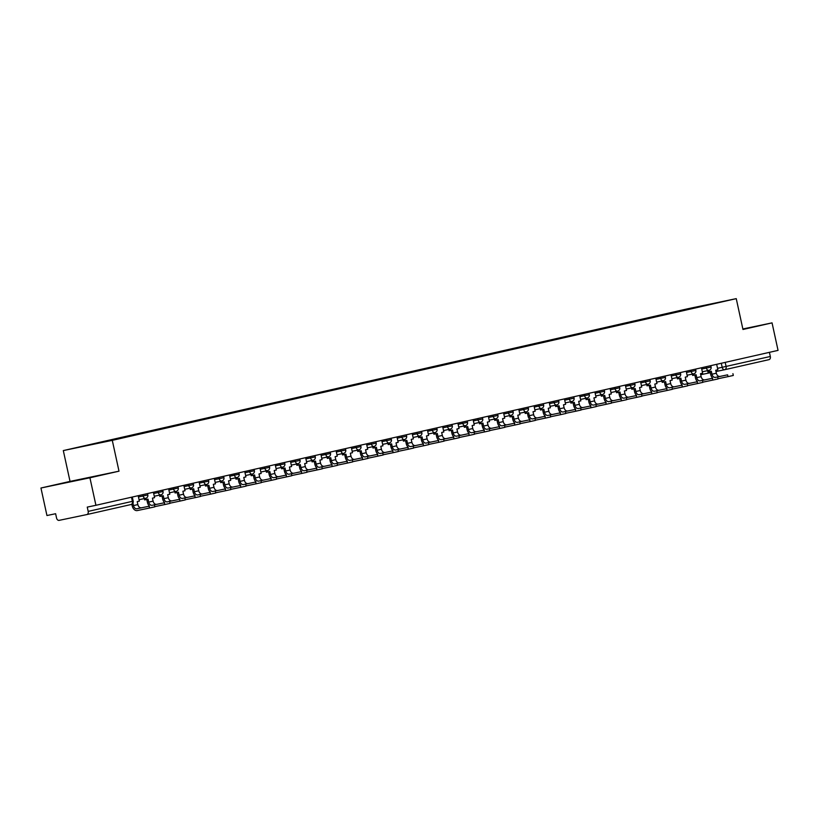 <?xml version="1.0" encoding="UTF-8"?>
<svg xmlns="http://www.w3.org/2000/svg" width="819" height="819" viewBox="0 0 819 819"><rect width="100%" height="100%" fill="white"/><g stroke="black" fill="none" stroke-linecap="round" stroke-linejoin="round"><path stroke-width="1.23" d="M40.95 488.011L89.926 477.784L95.925 505.292L778.05 350.378L772.051 322.87L742.966 329.473L736.25 298.638L687.274 308.876L63.309 450.583L70.035 481.408L40.95 488.011L46.949 515.53L55.62 513.718L56.552 518.007A2.826 1.996 -102.8 0 0 59.111 520.362L86.834 514.567A2.826 1.996 -102.8 0 0 86.855 514.557A2.826 1.996 -102.8 0 0 88.186 511.394L133.2 501.156L132.299 497.031M89.926 477.784L119.001 471.181L112.285 440.346L736.25 298.638M95.925 505.292L87.254 507.104L88.186 511.394M772.051 322.87L742.864 328.972M769.41 352.344L770.321 356.48A2.826 1.996 77.2 0 1 768.98 359.654A2.826 1.996 77.2 0 1 768.959 359.654L724.805 369.686M685.483 309.92L701.627 306.255M685.186 309.643L701.586 305.917M63.309 450.583L112.285 440.346M742.915 329.238L747.317 328.143L742.884 329.064M70.035 481.408L119.001 471.181M76.607 480.456L95.434 476.187L76.607 480.456M727.62 374.836L715.417 377.385L727.62 374.836L728.009 376.638L718.048 378.716M732.923 373.659L733.312 375.46L728.009 376.638M701.719 369.031L706.377 368.059A2.826 1.996 78.2 0 0 708.906 370.393L709.172 371.724L711.312 371.232L711.967 374.211A3.819 2.703 -102.8 0 0 715.417 377.385M709.172 371.724L707.892 371.99L707.606 370.659M716.666 364.322L717.854 369.748L715.704 370.239L716.359 373.208A3.819 2.703 -102.8 0 0 719.809 376.392M712.694 378.153A5.661 4.003 77.2 0 1 710.687 374.478L710.042 371.519M712.397 378.296L700.194 380.845L712.397 378.296L712.786 380.088L702.825 382.176M717.7 377.119L718.089 378.921L712.786 380.088M693.652 373.853L693.949 375.174L696.089 374.692L696.744 377.661A3.819 2.703 -102.8 0 0 700.194 380.845M693.949 375.174L692.669 375.44L692.383 374.119M701.443 367.782L702.63 373.208L700.48 373.689L701.136 376.668A3.819 2.703 -102.8 0 0 704.586 379.842M697.471 381.613A5.661 4.003 77.2 0 1 695.464 377.928L694.819 374.979M697.174 381.756L684.971 384.306L697.174 381.756L697.563 383.548L687.602 385.636M702.477 380.579L702.866 382.371L697.563 383.548M671.273 375.952L675.921 374.979A2.826 1.996 78.2 0 0 678.46 377.303L678.726 378.634L680.865 378.153L681.521 381.122A3.819 2.703 -102.8 0 0 684.971 384.306M678.726 378.634L677.446 378.9L677.159 377.579M686.22 371.232L687.407 376.668L685.257 377.149L685.902 380.129A3.819 2.703 -102.8 0 0 689.363 383.302M682.247 385.063A5.661 4.003 77.2 0 1 680.241 381.388L679.596 378.439M681.94 385.206L669.747 387.756L681.94 385.206L682.34 387.008L672.379 389.086M687.254 384.029L687.643 385.831L682.34 387.008M663.206 380.763L663.492 382.094L665.642 381.603L666.287 384.582A3.819 2.703 -102.8 0 0 669.747 387.756M663.492 382.094L662.223 382.36L661.936 381.03M670.996 374.692L672.184 380.118L670.034 380.61L670.679 383.579A3.819 2.703 -102.8 0 0 674.139 386.763M667.024 388.523A5.661 4.003 77.2 0 1 665.018 384.848L664.373 381.889M666.717 388.667L654.524 391.216L666.717 388.667L667.116 390.468L657.155 392.547M672.03 387.489L672.419 389.291L667.116 390.468M647.983 384.224L648.269 385.554L650.419 385.063L651.064 388.032A3.819 2.703 -102.8 0 0 654.524 391.216M648.269 385.554L647 385.821L646.713 384.49M655.773 378.153L656.961 383.579L654.811 384.07L655.456 387.039A3.819 2.703 -102.8 0 0 658.916 390.223M651.801 391.984A5.661 4.003 77.2 0 1 649.795 388.298L649.15 385.35M651.494 392.127L639.301 394.676L651.494 392.127L651.893 393.919L641.932 396.007M656.807 390.95L657.196 392.741L651.893 393.919M625.603 386.322L630.251 385.35A2.826 1.996 78.2 0 0 632.79 387.674L633.046 389.005L635.196 388.523L635.841 391.492A3.819 2.703 -102.8 0 0 639.301 394.676M633.046 389.005L631.777 389.271L631.49 387.95M640.55 381.603L641.738 387.039L639.588 387.52L640.233 390.499A3.819 2.703 -102.8 0 0 643.693 393.673M636.578 395.434A5.661 4.003 77.2 0 1 634.571 391.758L633.926 388.81M636.271 395.577L624.078 398.126L636.271 395.577L636.67 397.379L626.709 399.457M641.584 394.4L641.973 396.201L636.67 397.379M617.536 391.144L617.823 392.465L619.973 391.973L620.618 394.953A3.819 2.703 -102.8 0 0 624.078 398.126M617.823 392.465L616.553 392.731L616.267 391.41M625.327 385.063L626.515 390.489L624.365 390.98L625.01 393.949A3.819 2.703 -102.8 0 0 628.47 397.133M621.355 398.894A5.661 4.003 77.2 0 1 619.348 395.219L618.703 392.27M621.048 399.037L608.855 401.586L621.048 399.037L621.447 400.839L611.486 402.917M626.361 397.86L626.75 399.662L621.447 400.839M595.157 393.233L599.805 392.26A2.826 1.996 78.2 0 0 602.344 394.594L602.6 395.925L604.75 395.434L605.395 398.403A3.819 2.703 -102.8 0 0 608.855 401.586M602.6 395.925L601.33 396.191L601.044 394.86M610.104 388.523L611.291 393.949L609.141 394.441L609.786 397.41A3.819 2.703 -102.8 0 0 613.247 400.593M606.132 402.354A5.661 4.003 77.2 0 1 604.125 398.669L603.48 395.72M605.825 402.498L593.632 405.047L605.825 402.498L606.224 404.289L596.263 406.378M611.138 401.32L611.527 403.112L606.224 404.289M587.09 398.054L587.377 399.375L589.526 398.894L590.171 401.863A3.819 2.703 -102.8 0 0 593.632 405.047M587.377 399.375L586.107 399.641L585.82 398.321M594.881 391.984L596.068 397.41L593.918 397.891L594.563 400.87A3.819 2.703 -102.8 0 0 598.024 404.043M590.909 405.814A5.661 4.003 77.2 0 1 588.902 402.129L588.257 399.181M590.601 405.958L578.409 408.507L590.601 405.958L591.001 407.749L581.04 409.828M595.915 404.781L596.304 406.572L591.001 407.749M564.711 400.153L569.359 399.181A2.826 1.996 78.2 0 0 571.887 401.505L572.153 402.835L574.303 402.354L574.948 405.323A3.819 2.703 -102.8 0 0 578.409 408.507M572.153 402.835L570.884 403.102L570.597 401.781M579.657 395.434L580.845 400.86L578.695 401.351L579.34 404.32A3.819 2.703 -102.8 0 0 582.8 407.504M575.685 409.265A5.661 4.003 77.2 0 1 573.679 405.589L573.034 402.641M575.378 409.408L563.185 411.957L575.378 409.408L575.777 411.21L565.816 413.288M580.691 408.231L581.081 410.032L575.777 411.21M549.488 403.613L554.135 402.641A2.826 1.996 78.2 0 0 556.664 404.965L556.93 406.296L559.08 405.804L559.725 408.783A3.819 2.703 -102.8 0 0 563.185 411.957M556.93 406.296L555.661 406.562L555.374 405.231M564.434 398.894L565.622 404.32L563.472 404.811L564.117 407.78A3.819 2.703 -102.8 0 0 567.577 410.964M560.462 412.725A5.661 4.003 77.2 0 1 558.456 409.05L557.811 406.091M560.155 412.868L547.962 415.417L560.155 412.868L560.554 414.67L550.593 416.748M565.468 411.691L565.857 413.493L560.554 414.67M541.42 408.425L541.707 409.756L543.857 409.265L544.502 412.233A3.819 2.703 -102.8 0 0 547.962 415.417M541.707 409.756L540.438 410.022L540.151 408.691M549.211 402.354L550.399 407.78L548.249 408.272L548.894 411.24A3.819 2.703 -102.8 0 0 552.354 414.424M545.239 416.185A5.661 4.003 77.2 0 1 543.232 412.5L542.587 409.551M544.932 416.328L532.739 418.878L544.932 416.328L545.331 418.12L535.37 420.208M550.245 415.151L550.634 416.943L545.331 418.12M526.197 411.885L526.484 413.206L528.634 412.725L529.279 415.694A3.819 2.703 -102.8 0 0 532.739 418.878M526.484 413.206L525.214 413.472L524.928 412.152M533.988 405.804L535.176 411.24L533.026 411.722L533.671 414.701A3.819 2.703 -102.8 0 0 537.131 417.874M530.016 419.635A5.661 4.003 77.2 0 1 528.009 415.96L527.364 413.011M529.709 419.778L517.516 422.328L529.709 419.778L530.098 421.58L520.147 423.658M535.022 418.601L535.411 420.403L530.098 421.58M510.974 415.335L511.261 416.666L513.411 416.175L514.056 419.154A3.819 2.703 -102.8 0 0 517.516 422.328M511.261 416.666L509.991 416.932L509.705 415.602M518.765 409.265L519.952 414.69L517.803 415.182L518.447 418.151A3.819 2.703 -102.8 0 0 521.908 421.335M514.793 423.095A5.661 4.003 77.2 0 1 512.786 419.42L512.141 416.462M514.486 423.239L502.293 425.788L514.486 423.239L514.875 425.041L504.924 427.119M519.799 422.061L520.188 423.863L514.875 425.041M488.595 417.434L493.243 416.462A2.826 1.996 78.2 0 0 495.771 418.796L496.038 420.127L498.187 419.635L498.832 422.604A3.819 2.703 -102.8 0 0 502.293 425.788M496.038 420.127L494.768 420.393L494.481 419.062M503.542 412.725L504.729 418.151L502.579 418.642L503.224 421.611A3.819 2.703 -102.8 0 0 506.685 424.795M499.57 426.556A5.661 4.003 77.2 0 1 497.563 422.87L496.918 419.922M499.262 426.699L487.07 429.248L499.262 426.699L499.651 428.491L489.701 430.579M504.565 425.522L504.965 427.313L499.651 428.491M473.372 420.894L478.02 419.922A2.826 1.996 78.2 0 0 480.548 422.246L480.814 423.577L482.964 423.095L483.609 426.064A3.819 2.703 -102.8 0 0 487.07 429.248M480.814 423.577L479.545 423.843L479.258 422.522M488.319 416.185L489.506 421.611L487.356 422.092L488.001 425.071A3.819 2.703 -102.8 0 0 491.461 428.245M484.346 430.006A5.661 4.003 77.2 0 1 482.34 426.33L481.695 423.382M484.039 430.159L471.846 432.698L484.039 430.159L484.428 431.951L474.467 434.029M489.342 428.982L489.742 430.774L484.428 431.951M465.305 425.716L465.591 427.037L467.741 426.545L468.386 429.525A3.819 2.703 -102.8 0 0 471.846 432.698M465.591 427.037L464.322 427.303L464.035 425.982M473.095 419.635L474.273 425.061L472.133 425.552L472.778 428.521A3.819 2.703 -102.8 0 0 476.238 431.705M469.123 433.466A5.661 4.003 77.2 0 1 467.117 429.791L466.472 426.842M468.816 433.609L456.623 436.158L468.816 433.609L469.205 435.411L459.244 437.489M474.119 432.432L474.518 434.234L469.205 435.411M442.925 427.805L447.573 426.832A2.826 1.996 78.2 0 0 450.102 429.166L450.368 430.497L452.518 430.006L453.163 432.985A3.819 2.703 -102.8 0 0 456.623 436.158M450.368 430.497L449.099 430.763L448.802 429.432M457.872 423.095L459.049 428.521L456.91 429.013L457.555 431.982A3.819 2.703 -102.8 0 0 461.015 435.165M453.9 436.926A5.661 4.003 77.2 0 1 451.893 433.251L451.249 430.292M453.593 437.07L441.4 439.619L453.593 437.07L453.982 438.861L444.021 440.95M458.896 435.892L459.295 437.694L453.982 438.861M434.858 432.627L435.145 433.947L437.295 433.466L437.94 436.435A3.819 2.703 -102.8 0 0 441.4 439.619M435.145 433.947L433.875 434.213L433.579 432.893M442.649 426.556L443.826 431.982L441.687 432.463L442.332 435.442A3.819 2.703 -102.8 0 0 445.792 438.615M438.677 440.387A5.661 4.003 77.2 0 1 436.67 436.701L436.025 433.753M438.37 440.53L426.177 443.079L438.37 440.53L438.759 442.321L428.798 444.41M443.673 439.353L444.072 441.144L438.759 442.321M412.479 434.725L417.127 433.753A2.826 1.996 78.2 0 0 419.656 436.077L419.922 437.407L422.072 436.926L422.717 439.895A3.819 2.703 -102.8 0 0 426.177 443.079M419.922 437.407L418.652 437.674L418.355 436.353M427.426 430.006L428.603 435.442L426.464 435.923L427.108 438.902A3.819 2.703 -102.8 0 0 430.569 442.076M423.454 443.837A5.661 4.003 77.2 0 1 421.447 440.161L420.802 437.213M423.147 443.98L410.954 446.529L423.147 443.98L423.536 445.782L413.575 447.86M428.45 442.803L428.849 444.604L423.536 445.782M397.256 438.185L401.904 437.213A2.826 1.996 78.2 0 0 404.432 439.537L404.699 440.868L406.848 440.376L407.493 443.355A3.819 2.703 -102.8 0 0 410.954 446.529M404.699 440.868L403.429 441.134L403.132 439.803M412.203 433.466L413.38 438.892L411.24 439.383L411.885 442.352A3.819 2.703 -102.8 0 0 415.346 445.536M408.231 447.297A5.661 4.003 77.2 0 1 406.224 443.622L405.579 440.663M407.923 447.44L395.731 449.989L407.923 447.44L408.312 449.242L398.351 451.32M413.226 446.263L413.626 448.065L408.312 449.242M389.189 442.997L389.475 444.328L391.625 443.837L392.27 446.805A3.819 2.703 -102.8 0 0 395.731 449.989M389.475 444.328L388.206 444.594L387.909 443.263M396.98 436.926L398.157 442.352L396.017 442.844L396.662 445.812A3.819 2.703 -102.8 0 0 400.122 448.996M393.007 450.757A5.661 4.003 77.2 0 1 391.001 447.072L390.356 444.123M392.7 450.9L380.507 453.45L392.7 450.9L393.089 452.692L383.128 454.78M398.003 449.723L398.403 451.515L393.089 452.692M366.799 445.096L371.457 444.123A2.826 1.996 78.2 0 0 373.986 446.447L374.252 447.778L376.402 447.297L377.047 450.266A3.819 2.703 -102.8 0 0 380.507 453.45M374.252 447.778L372.983 448.044L372.686 446.724M381.756 440.376L382.934 445.812L380.794 446.294L381.439 449.273A3.819 2.703 -102.8 0 0 384.899 452.446M377.784 454.207A5.661 4.003 77.2 0 1 375.778 450.532L375.133 447.583M377.477 454.35L365.284 456.9L377.477 454.35L377.866 456.152L367.905 458.231M382.78 453.173L383.179 454.975L377.866 456.152M358.742 449.918L359.029 451.238L361.179 450.747L361.824 453.726A3.819 2.703 -102.8 0 0 365.284 456.9M359.029 451.238L357.76 451.504L357.463 450.184M366.533 443.837L367.711 449.262L365.571 449.754L366.216 452.723A3.819 2.703 -102.8 0 0 369.676 455.907M362.561 457.667A5.661 4.003 77.2 0 1 360.555 453.992L359.91 451.044M362.254 457.811L350.061 460.36L362.254 457.811L362.643 459.613L352.682 461.691M367.557 456.633L367.956 458.435L362.643 459.613M336.353 452.006L341.011 451.034A2.826 1.996 78.2 0 0 343.54 453.368L343.806 454.699L345.956 454.207L346.601 457.176A3.819 2.703 -102.8 0 0 350.061 460.36M343.806 454.699L342.537 454.965L342.24 453.634M351.31 447.297L352.487 452.723L350.348 453.214L350.993 456.183A3.819 2.703 -102.8 0 0 354.453 459.367M347.338 461.128A5.661 4.003 77.2 0 1 345.331 457.442L344.686 454.494M347.031 461.271L334.838 463.82L347.031 461.271L347.42 463.063L337.459 465.151M352.334 460.094L352.723 461.885L347.42 463.063M328.296 456.828L328.583 458.149L330.733 457.667L331.378 460.636A3.819 2.703 -102.8 0 0 334.838 463.82M328.583 458.149L327.303 458.415L327.016 457.094M336.087 450.757L337.264 456.183L335.125 456.664L335.77 459.643A3.819 2.703 -102.8 0 0 339.23 462.817M332.115 464.588A5.661 4.003 77.2 0 1 330.108 460.902L329.463 457.954M331.808 464.731L319.615 467.28L331.808 464.731L332.197 466.523L322.236 468.601M337.111 463.554L337.5 465.346L332.197 466.523M313.073 460.288L313.36 461.609L315.51 461.128L316.154 464.097A3.819 2.703 -102.8 0 0 319.615 467.28M313.36 461.609L312.08 461.875L311.793 460.554M320.864 454.207L322.041 459.633L319.891 460.124L320.546 463.093A3.819 2.703 -102.8 0 0 324.007 466.277M316.892 468.038A5.661 4.003 77.2 0 1 314.875 464.363L314.24 461.414M316.584 468.181L304.392 470.73L316.584 468.181L316.973 469.983L307.012 472.061M321.887 467.004L322.276 468.806L316.973 469.983M290.684 462.377L295.342 461.414A2.826 1.996 78.2 0 0 297.87 463.738L298.136 465.069L300.286 464.578L300.931 467.557A3.819 2.703 -102.8 0 0 304.392 470.73M298.136 465.069L296.857 465.335L296.57 464.004M305.641 457.667L306.818 463.093L304.668 463.585L305.323 466.554A3.819 2.703 -102.8 0 0 308.783 469.737M301.668 471.498A5.661 4.003 77.2 0 1 299.652 467.823L299.017 464.864M301.361 471.642L289.168 474.191L301.361 471.642L301.75 473.443L291.789 475.522M306.664 470.464L307.053 472.266L301.75 473.443M282.627 467.199L282.913 468.529L285.053 468.038L285.708 471.007A3.819 2.703 -102.8 0 0 289.168 474.191M282.913 468.529L281.634 468.796L281.347 467.465M290.417 461.128L291.595 466.554L289.445 467.045L290.1 470.014A3.819 2.703 -102.8 0 0 293.56 473.198M286.445 474.959A5.661 4.003 77.2 0 1 284.428 471.273L283.794 468.325M286.138 475.102L273.945 477.651L286.138 475.102L286.527 476.893L276.566 478.982M291.441 473.925L291.83 475.716L286.527 476.893M260.237 469.297L264.895 468.325A2.826 1.996 78.2 0 0 267.424 470.649L267.69 471.979L269.83 471.498L270.485 474.467A3.819 2.703 -102.8 0 0 273.945 477.651M267.69 471.979L266.41 472.246L266.124 470.925M275.194 464.578L276.372 470.014L274.222 470.495L274.877 473.474A3.819 2.703 -102.8 0 0 278.337 476.648M271.222 478.409A5.661 4.003 77.2 0 1 269.205 474.733L268.571 471.785M270.915 478.552L258.722 481.101L270.915 478.552L271.304 480.354L261.343 482.432M276.218 477.375L276.607 479.176L271.304 480.354M252.17 474.109L252.467 475.44L254.607 474.948L255.262 477.927A3.819 2.703 -102.8 0 0 258.722 481.101M252.467 475.44L251.187 475.706L250.901 474.375M259.961 468.038L261.148 473.464L258.999 473.955L259.654 476.924A3.819 2.703 -102.8 0 0 263.114 480.108M255.999 481.869A5.661 4.003 77.2 0 1 253.982 478.194L253.347 475.235M255.692 482.012L243.499 484.561L255.692 482.012L256.081 483.814L246.12 485.892M260.995 480.835L261.384 482.637L256.081 483.814M236.947 477.569L237.244 478.9L239.383 478.409L240.039 481.377A3.819 2.703 -102.8 0 0 243.499 484.561M237.244 478.9L235.964 479.166L235.677 477.835M244.738 471.498L245.925 476.924L243.775 477.416L244.431 480.384A3.819 2.703 -102.8 0 0 247.881 483.568M240.776 485.329A5.661 4.003 77.2 0 1 238.759 481.644L238.114 478.695M240.469 485.472L228.276 488.022L240.469 485.472L240.858 487.264L230.897 489.352M245.772 484.295L246.161 486.087L240.858 487.264M214.568 479.668L219.226 478.695A2.826 1.996 78.2 0 0 221.754 481.019L222.021 482.35L224.16 481.869L224.815 484.838A3.819 2.703 -102.8 0 0 228.276 488.022M222.021 482.35L220.741 482.616L220.454 481.296M229.515 474.959L230.702 480.384L228.552 480.866L229.207 483.845A3.819 2.703 -102.8 0 0 232.657 487.018M225.553 488.779A5.661 4.003 77.2 0 1 223.536 485.104L222.891 482.156M225.245 488.923L213.042 491.472L225.245 488.923L225.635 490.724L215.673 492.803M230.548 487.755L230.938 489.547L225.635 490.724M206.501 484.49L206.797 485.81L208.937 485.319L209.592 488.298A3.819 2.703 -102.8 0 0 213.042 491.472M206.797 485.81L205.518 486.077L205.231 484.756M214.291 478.409L215.479 483.834L213.329 484.326L213.984 487.295A3.819 2.703 -102.8 0 0 217.434 490.479M210.329 492.239A5.661 4.003 77.2 0 1 208.313 488.564L207.668 485.616M210.022 492.383L197.819 494.932L210.022 492.383L210.411 494.185L200.45 496.263M215.325 491.205L215.714 493.007L210.411 494.185M184.121 486.578L188.779 485.606A2.826 1.996 78.2 0 0 191.308 487.94L191.574 489.271L193.714 488.779L194.369 491.758A3.819 2.703 -102.8 0 0 197.819 494.932M191.574 489.271L190.295 489.537L190.008 488.206M199.068 481.869L200.256 487.295L198.106 487.786L198.761 490.755A3.819 2.703 -102.8 0 0 202.211 493.939M195.106 495.7A5.661 4.003 77.2 0 1 193.089 492.024L192.445 489.066M194.799 495.843L182.596 498.392L194.799 495.843L195.188 497.635L185.227 499.723M200.102 494.666L200.491 496.468L195.188 497.635M176.054 491.4L176.351 492.721L178.491 492.239L179.146 495.208A3.819 2.703 -102.8 0 0 182.596 498.392M176.351 492.721L175.071 492.987L174.785 491.666M183.845 485.329L185.033 490.755L182.883 491.236L183.538 494.215A3.819 2.703 -102.8 0 0 186.988 497.389M179.883 499.16A5.661 4.003 77.2 0 1 177.866 495.475L177.221 492.526M179.576 499.303L167.373 501.852L179.576 499.303L179.965 501.095L170.004 503.183M184.879 498.126L185.268 499.918L179.965 501.095M160.831 494.86L161.128 496.181L163.268 495.7L163.923 498.669A3.819 2.703 -102.8 0 0 167.373 501.852M161.128 496.181L159.848 496.447L159.562 495.126M168.622 488.779L169.809 494.215L167.66 494.696L168.315 497.676A3.819 2.703 -102.8 0 0 171.765 500.849M164.65 502.61A5.661 4.003 77.2 0 1 162.643 498.935L161.998 495.986M164.353 502.753L152.15 505.303L164.353 502.753L164.742 504.555L154.781 506.633M169.656 501.576L170.045 503.378L164.742 504.555M138.452 496.959L143.11 495.986A2.826 1.996 78.2 0 0 145.639 498.31L145.905 499.641L148.044 499.15L148.7 502.129A3.819 2.703 -102.8 0 0 152.15 505.303M145.905 499.641L144.625 499.907L144.339 498.576M153.399 492.239L154.586 497.665L152.436 498.157L153.092 501.126A3.819 2.703 -102.8 0 0 156.542 504.309M149.427 506.07A5.661 4.003 77.2 0 1 147.42 502.395L146.775 499.436M149.13 506.214L136.927 508.763L149.13 506.214L149.519 508.015L137.326 510.565A5.661 4.003 77.2 0 1 132.197 505.845L131.839 504.217M154.433 505.036L154.822 506.838L149.519 508.015M132.934 503.101L133.477 505.579A3.819 2.703 -102.8 0 0 136.927 508.763M138.176 495.7L139.363 501.126L137.213 501.617L137.858 504.586A3.819 2.703 -102.8 0 0 141.318 507.77M142.813 494.645L143.11 495.986L147.021 495.126L147.819 494.932L147.522 493.57M153.675 493.499L163.042 491.482L162.746 490.12M168.898 490.038L178.266 488.022L177.969 486.66M188.483 484.275L188.779 485.606L192.69 484.756L193.489 484.561L193.192 483.2M199.345 483.128L208.712 481.111L208.415 479.75M218.929 477.354L219.226 478.695L223.137 477.846L223.935 477.651L223.638 476.289M229.791 476.208L239.158 474.191L238.861 472.829M245.014 472.758L254.381 470.73L254.085 469.369M264.598 466.984L264.895 468.325L268.806 467.475L269.605 467.28L269.308 465.919M275.46 465.837L284.838 463.82L284.541 462.459M295.045 460.073L295.342 461.414L299.252 460.554L300.061 460.36L299.764 458.998M305.907 458.927L315.284 456.91L314.987 455.548M321.13 455.466L330.507 453.45L330.211 452.088M340.714 449.703L341.011 451.034L344.922 450.184L345.731 449.989L345.434 448.628M351.576 448.556L360.954 446.539L360.657 445.178M371.161 442.782L371.457 444.123L375.368 443.274L376.177 443.079L375.88 441.717M382.023 441.636L391.4 439.619L391.103 438.257M401.617 435.872L401.904 437.213L405.814 436.353L406.623 436.158L406.326 434.797M416.84 432.412L417.127 433.753L421.038 432.903L421.846 432.708L421.55 431.347M427.702 431.265L437.07 429.248L436.773 427.887M447.287 425.501L447.573 426.832L451.484 425.982L452.293 425.788L451.996 424.426M458.149 424.355L467.516 422.338L467.219 420.976M477.733 418.581L478.02 419.922L481.93 419.072L482.739 418.878L482.442 417.516M492.956 415.131L493.243 416.462L497.153 415.612L497.962 415.417L497.665 414.056M503.818 413.984L513.185 411.957L512.889 410.595M519.041 410.524L528.409 408.507L528.112 407.145M534.264 407.063L543.632 405.047L543.335 403.685M553.849 401.3L554.135 402.641L558.046 401.781L558.855 401.586L558.558 400.225M569.072 397.839L569.359 399.181L573.269 398.331L574.078 398.136L573.781 396.775M579.934 396.693L589.301 394.676L589.004 393.315M599.518 390.929L599.805 392.26L603.716 391.41L604.524 391.216L604.227 389.854M610.38 389.783L619.748 387.766L619.451 386.404M629.965 384.009L630.251 385.35L634.162 384.5L634.971 384.306L634.674 382.944M640.827 382.862L650.194 380.845L649.897 379.484M656.05 379.412L665.417 377.385L665.12 376.023M675.634 373.638L675.921 374.979L679.831 374.129L680.64 373.935L680.343 372.573M686.496 372.491L695.863 370.475L695.566 369.113M706.08 366.728L706.377 368.059L710.288 367.209L711.087 367.014L710.79 365.653M133.2 501.156A2.826 2.826 0 0 1 131.06 504.524L86.875 514.557L131.06 504.524A2.826 1.996 -102.8 0 0 131.06 504.524A2.826 1.996 -102.8 0 0 132.391 501.351L131.49 497.215M717.546 368.345L770.321 356.48M721.304 363.267L722.194 367.373A2.826 1.996 -101.8 0 0 724.733 369.697A2.826 2.826 0 0 0 724.774 369.686A2.826 1.996 -102.8 0 0 724.774 369.686A2.826 1.996 -102.8 0 0 726.105 366.523L725.204 362.387M724.702 369.707L715.99 371.529L724.733 369.697A2.826 1.996 -101.8 0 0 724.754 369.697L768.98 359.654M710.308 372.717L700.706 374.723L710.308 372.717M158.036 491.185L158.333 492.526A2.826 1.996 78.2 0 0 160.862 494.85A2.826 1.996 78.2 0 0 160.882 494.85A2.826 2.826 0 0 0 163.042 491.482M173.259 487.735L173.556 489.066A2.826 1.996 78.2 0 0 176.085 491.39A2.826 1.996 78.2 0 0 176.105 491.39A2.826 2.826 0 0 0 178.266 488.022M203.706 480.814L204.003 482.156A2.826 1.996 78.2 0 0 206.531 484.479A2.826 1.996 78.2 0 0 206.552 484.479A2.826 2.826 0 0 0 208.712 481.111M234.152 473.904L234.449 475.235A2.826 1.996 78.2 0 0 236.978 477.569A2.826 1.996 78.2 0 0 236.998 477.559A2.826 2.826 0 0 0 239.158 474.191M249.375 470.444L249.672 471.785A2.826 1.996 78.2 0 0 252.201 474.109A2.826 1.996 78.2 0 0 252.221 474.099A2.826 2.826 0 0 0 254.381 470.73M279.822 463.534L280.118 464.864A2.826 1.996 78.2 0 0 282.647 467.199A2.826 1.996 78.2 0 0 282.668 467.188A2.826 2.826 0 0 0 284.838 463.82M310.268 456.613L310.565 457.954A2.826 1.996 78.2 0 0 313.093 460.278A2.826 1.996 78.2 0 0 313.114 460.278A2.826 2.826 0 0 0 315.284 456.91M325.491 453.153L325.788 454.494A2.826 1.996 78.2 0 0 328.317 456.818A2.826 1.996 78.2 0 0 328.337 456.818A2.826 2.826 0 0 0 330.507 453.45M355.937 446.242L356.234 447.583A2.826 1.996 78.2 0 0 358.763 449.907A2.826 1.996 78.2 0 0 358.783 449.897A2.826 2.826 0 0 0 360.954 446.539M386.384 439.332L386.681 440.663A2.826 1.996 78.2 0 0 389.209 442.997A2.826 1.996 78.2 0 0 389.23 442.987A2.826 2.826 0 0 0 391.4 439.619M432.063 428.961L432.35 430.292A2.826 1.996 78.2 0 0 434.879 432.616A2.826 1.996 78.2 0 0 434.909 432.616A2.826 2.826 0 0 0 437.07 429.248M462.51 422.041L462.796 423.382A2.826 1.996 78.2 0 0 465.325 425.706A2.826 1.996 78.2 0 0 465.356 425.706A2.826 2.826 0 0 0 467.516 422.338M508.179 411.67L508.466 413.011A2.826 1.996 78.2 0 0 510.995 415.335A2.826 1.996 78.2 0 0 511.025 415.325A2.826 2.826 0 0 0 513.185 411.957M523.402 408.21L523.689 409.551A2.826 1.996 78.2 0 0 526.218 411.875A2.826 1.996 78.2 0 0 526.248 411.875M538.626 404.76L538.912 406.091A2.826 1.996 78.2 0 0 541.441 408.425A2.826 1.996 78.2 0 0 541.472 408.415A2.826 2.826 0 0 0 543.632 405.047M584.295 394.379L584.582 395.72A2.826 1.996 78.2 0 0 587.121 398.044A2.826 1.996 78.2 0 0 587.141 398.044A2.826 2.826 0 0 0 589.301 394.676M614.741 387.469L615.028 388.81A2.826 1.996 78.2 0 0 617.567 391.134A2.826 1.996 78.2 0 0 617.587 391.134A2.826 2.826 0 0 0 619.748 387.766M645.188 380.559L645.474 381.889A2.826 1.996 78.2 0 0 648.013 384.224A2.826 1.996 78.2 0 0 648.034 384.213A2.826 2.826 0 0 0 650.194 380.845M660.411 377.098L660.698 378.439A2.826 1.996 78.2 0 0 663.236 380.763A2.826 1.996 78.2 0 0 663.257 380.753M690.857 370.188L691.154 371.519A2.826 1.996 78.2 0 0 693.683 373.843A2.826 1.996 78.2 0 0 693.703 373.843A2.826 2.826 0 0 0 695.863 370.475M702.313 371.765L708.906 370.393A2.826 1.996 78.2 0 0 708.926 370.383M671.867 378.685L678.46 377.303A2.826 1.996 78.2 0 0 678.48 377.303M626.197 389.056L632.79 387.674A2.826 1.996 78.2 0 0 632.811 387.674M595.751 395.966L602.344 394.594A2.826 1.996 78.2 0 0 602.364 394.584M565.305 402.887L571.887 401.505A2.826 1.996 78.2 0 0 571.918 401.505M550.081 406.337L556.664 404.965A2.826 1.996 78.2 0 0 556.695 404.955M489.189 420.167L495.771 418.796A2.826 1.996 78.2 0 0 495.802 418.785M473.966 423.628L480.548 422.246A2.826 1.996 78.2 0 0 480.579 422.246M443.519 430.538L450.102 429.166A2.826 1.996 78.2 0 0 450.133 429.156M413.073 437.459L419.656 436.077A2.826 1.996 78.2 0 0 419.686 436.077M397.85 440.909L404.432 439.537A2.826 1.996 78.2 0 0 404.463 439.527M367.403 447.829L373.986 446.447A2.826 1.996 78.2 0 0 374.007 446.447M336.957 454.74L343.54 453.368A2.826 1.996 78.2 0 0 343.56 453.357M291.288 465.11L297.87 463.738A2.826 1.996 78.2 0 0 297.891 463.728M260.831 472.031L267.424 470.649A2.826 1.996 78.2 0 0 267.444 470.649M215.162 482.401L221.754 481.019A2.826 1.996 78.2 0 0 221.775 481.019M184.715 489.312L191.308 487.94A2.826 1.996 78.2 0 0 191.329 487.929M139.046 499.682L145.639 498.31A2.826 1.996 78.2 0 0 145.659 498.3M716.359 373.208L711.967 374.211M701.136 376.668L696.744 377.661M685.902 380.129L681.521 381.122M670.679 383.579L666.287 384.582M655.456 387.039L651.064 388.032M640.233 390.499L635.841 391.492M625.01 393.949L620.618 394.953M609.786 397.41L605.395 398.403M594.563 400.87L590.171 401.863M579.34 404.32L574.948 405.323M564.117 407.78L559.725 408.783M548.894 411.24L544.502 412.233M533.671 414.701L529.279 415.694M518.447 418.151L514.056 419.154M503.224 421.611L498.832 422.604M488.001 425.071L483.609 426.064M472.778 428.521L468.386 429.525M457.555 431.982L453.163 432.985M442.332 435.442L437.94 436.435M427.108 438.902L422.717 439.895M411.885 442.352L407.493 443.355M396.662 445.812L392.27 446.805M381.439 449.273L377.047 450.266M366.216 452.723L361.824 453.726M350.993 456.183L346.601 457.176M335.77 459.643L331.378 460.636M320.546 463.093L316.154 464.097M305.323 466.554L300.931 467.557M290.1 470.014L285.708 471.007M274.877 473.474L270.485 474.467M259.654 476.924L255.262 477.927M244.431 480.384L240.039 481.377M229.207 483.845L224.815 484.838M213.984 487.295L209.592 488.298M198.761 490.755L194.369 491.758M183.538 494.215L179.146 495.208M168.315 497.676L163.923 498.669M153.092 501.126L148.7 502.129M137.858 504.586L133.477 505.579M708.906 370.393A2.826 2.826 0 0 0 711.087 367.014M687.09 375.225L693.683 373.843M678.46 377.303A2.826 2.826 0 0 0 680.64 373.935M656.643 382.135L663.236 380.763A2.826 2.826 0 0 0 665.417 377.385M641.42 385.595L648.013 384.224M632.79 387.674A2.826 2.826 0 0 0 634.971 384.306M610.974 392.516L617.567 391.134M602.344 394.594A2.826 2.826 0 0 0 604.524 391.216M580.528 399.426L587.121 398.044M571.887 401.505A2.826 2.826 0 0 0 574.078 398.136M556.664 404.965A2.826 2.826 0 0 0 558.855 401.586M534.858 409.797L541.441 408.425M519.635 413.257L526.218 411.875A2.826 2.826 0 0 0 528.409 408.507M504.412 416.707L510.995 415.335M495.771 418.796A2.826 2.826 0 0 0 497.962 415.417M480.548 422.246A2.826 2.826 0 0 0 482.739 418.878M458.742 427.088L465.325 425.706M450.102 429.166A2.826 2.826 0 0 0 452.293 425.788M428.296 433.998L434.879 432.616M419.656 436.077A2.826 2.826 0 0 0 421.846 432.708M404.432 439.537A2.826 2.826 0 0 0 406.623 436.158M382.627 444.369L389.209 442.997M373.986 446.447A2.826 2.826 0 0 0 376.177 443.079M352.18 451.279L358.763 449.907M343.54 453.368A2.826 2.826 0 0 0 345.731 449.989M321.734 458.2L328.317 456.818M306.511 461.66L313.093 460.278M297.87 463.738A2.826 2.826 0 0 0 300.061 460.36M276.054 468.57L282.647 467.199M267.424 470.649A2.826 2.826 0 0 0 269.605 467.28M245.608 475.481L252.201 474.109M230.385 478.941L236.978 477.569M221.754 481.019A2.826 2.826 0 0 0 223.935 477.651M199.938 485.862L206.531 484.479M191.308 487.94A2.826 2.826 0 0 0 193.489 484.561M169.492 492.772L176.085 491.39M154.269 496.232L160.862 494.85M145.639 498.31A2.826 2.826 0 0 0 147.819 494.932"/></g></svg>

